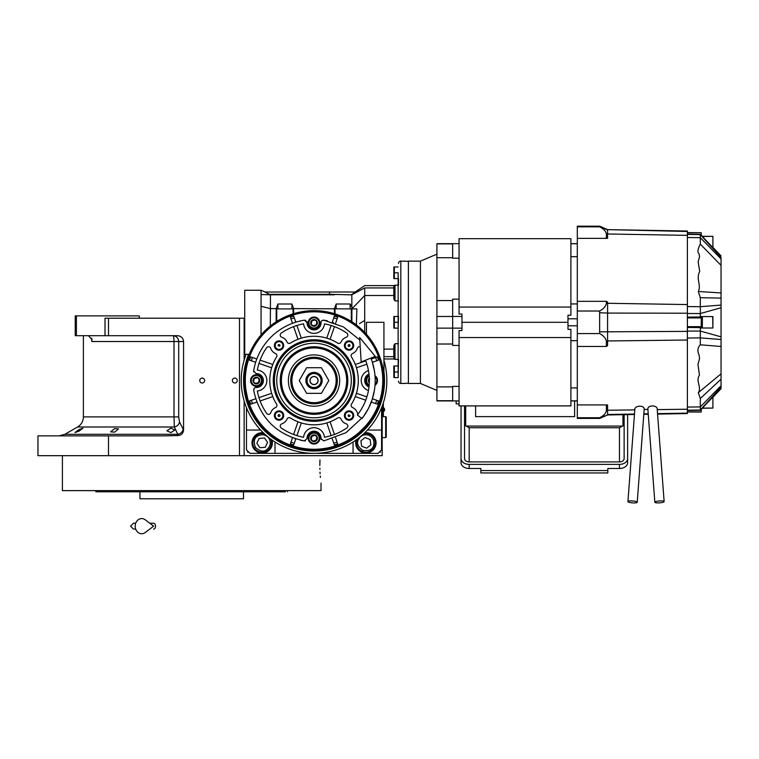 <?xml version="1.0" encoding="UTF-8"?>
<svg xmlns="http://www.w3.org/2000/svg" width="759" height="759" viewBox="0 0 759 759"><rect width="100%" height="100%" fill="white"/><g stroke="black" fill="none" stroke-linecap="round" stroke-linejoin="round"><path stroke-width="1.14" d="M170.879 428.104L174.845 430.002L170.879 432.611L166.923 430.789L170.879 428.104M114.59 428.626L118.556 428.911L114.59 432.127L110.634 431.852L114.59 428.626M78.964 429.613L82.93 428.218L78.964 431.178L75.008 432.516L78.964 429.613M76.393 335.696L75.226 335.696L75.226 315.886L76.393 315.886L76.393 335.696L105.008 335.696L105.008 318.22L108.499 318.22L108.499 335.696L177.53 335.696C181.173 336.066 183.175 338.002 183.564 341.522L183.564 429.945L179.513 421.957C178.953 424.604 177.227 426.283 174.333 426.994L77.56 426.994L64.885 434.309L177.758 434.309L174.333 426.994L174.02 416.909L83.386 416.909L83.386 335.696M382.175 406.169L382.175 455.675L37.95 455.675L37.95 435.875L162.075 435.875L178.023 435.571L177.758 434.309A5.825 4.952 -25.7 0 0 183.071 429.271M244.721 318.22L108.499 318.22M308.856 455.675L244.142 455.675L244.142 400.923M244.142 360.155L244.142 318.22M202.198 382.991A2.448 2.448 0 0 0 204.645 380.544A2.448 2.448 0 0 0 202.198 378.096A2.448 2.448 0 0 0 199.759 380.544A2.448 2.448 0 0 0 202.198 382.991M234.816 382.991A2.448 2.448 0 0 0 237.263 380.544A2.448 2.448 0 0 0 234.816 378.096A2.448 2.448 0 0 0 232.368 380.544A2.448 2.448 0 0 0 234.816 382.991M183.564 429.945C183.251 433.323 181.401 435.192 178.023 435.571M108.499 435.875L108.499 455.675M87.503 335.696A6.992 6.992 4.5 0 1 88.528 335.772L92.019 339.738L91.754 341.522L91.754 338.153M139.295 318.22L139.295 315.886L76.393 315.886M108.499 335.696L105.008 335.696M179.513 421.957L178.688 416.909L178.688 341.522C178.356 337.983 176.477 336.038 173.061 335.696A5.825 0.949 -90 0 1 174.02 341.522L91.754 341.522M383.342 416.653L383.342 402.83M383.286 403.01L383.286 416.653M383.608 407.801L383.608 411.53A2.211 2.211 0 0 0 383.608 407.801L383.342 407.801M196.372 491.794L95.976 491.794L95.558 490.627L100.387 490.627M243.497 491.794L243.497 498.777L139.941 498.777L139.941 491.794L139.22 491.794M285.431 491.794L187.056 491.794M95.976 491.794L97.124 491.794M97.541 491.794L138.176 491.794M283.05 491.794L285.156 491.794M231.438 491.794L239.36 491.794L231.438 491.794M144.077 491.794L151.99 491.794L144.077 491.794M108.309 491.794L100.387 491.794M108.309 490.627L142.208 490.627M241.229 490.627L275.128 490.627M283.05 490.627L196.239 490.627M287.452 491.794L287.879 490.627M319.862 468.17L319.89 469.394M320.004 472.136L320.089 473.72M320.26 476.016L320.383 477.392M319.833 465.58C321.123 488.122 321.123 488.122 319.833 465.58L319.956 459.916M319.918 460.998L319.843 464.47M320.222 455.675L314.681 455.675M321.019 483.056L321.019 490.627L62.409 490.627L62.409 455.675M182.786 490.627L191.714 490.627M381.597 407.668L381.597 449.85L378.105 453.351L249.967 453.351L246.466 449.85L246.466 407.668M246.466 430.049L260.65 430.049M274.976 441.985A12.818 12.818 0 0 1 275.005 442.867L275.005 453.351M353.058 453.351L353.058 442.867A12.818 12.818 0 0 1 353.087 441.985M381.597 430.049L367.413 430.049M356.094 439.964A10.19 10.19 0 0 0 365.866 453.057A10.19 10.19 0 0 0 376.066 442.867A10.19 10.19 0 0 0 364.804 432.725M263.269 432.725A10.19 10.19 0 0 0 251.997 442.867A10.19 10.19 0 0 0 262.197 453.057A10.19 10.19 0 0 0 271.969 439.964M247.633 451.017L247.633 452.184L248.8 452.184M379.263 452.184L380.43 452.184L380.43 451.017M368.912 435.296C364.149 433.949 360.62 435.457 358.305 439.822C356.436 443.228 357.944 446.766 362.83 450.429C368.893 451.159 372.432 449.651 373.437 445.903C374.785 441.15 373.276 437.611 368.912 435.296M357.366 439.044A9.317 9.317 21.9 0 0 357.223 439.395A9.317 9.317 -158.1 0 0 362.394 451.51A9.317 9.317 -158.1 0 0 374.519 446.339A9.317 9.317 21.9 0 0 363.665 433.806M366.635 448.189L370.866 444.869L370.107 439.546L365.107 437.535L360.876 440.856L361.635 446.188L366.635 448.189M268.942 438.294C265.754 434.509 261.988 433.787 257.624 436.112C254.17 437.886 253.44 441.662 255.441 447.44C260.062 451.434 263.838 452.165 266.77 449.613C270.546 446.425 271.276 442.658 268.942 438.294M264.398 433.806A9.317 9.317 55.9 0 0 256.969 435.144A9.317 9.317 -124.1 0 0 254.474 448.085A9.317 9.317 -124.1 0 0 267.424 450.58A9.317 9.317 55.9 0 0 270.697 439.044M259.844 447.706L265.214 447.317L267.557 442.478L264.54 438.019L259.18 438.408L256.827 443.247L259.844 447.706M364.168 320.725L359.472 323.657M314.036 384.5A3.956 3.956 0 0 1 310.07 380.544A3.956 3.956 0 0 1 314.036 376.578A3.956 3.956 0 0 1 317.993 380.544A3.956 3.956 0 0 1 314.036 384.5M385.676 416.653L386.255 417.232L386.255 437.042L385.676 437.62L385.676 416.653L382.175 416.653M386.255 371.35L386.151 370.534M386.255 389.737L386.151 390.553M374.424 370.885L372.271 361.872A61.156 61.156 -109 0 0 372.128 361.417L370.914 358.077A61.156 61.156 0 0 1 361.929 418.57L357.366 414.945A55.331 55.331 0 0 0 365.496 360.221M359.652 337.48L361.161 361.929L375.25 356.369L359.652 337.48M149.789 523.245L153.631 523.245A2.913 1.907 90 0 1 155.538 526.158A2.913 1.907 90 0 1 153.631 529.07M145.244 532.505A7.571 6.499 -90 0 1 138.603 532.809A7.571 6.499 -90 0 1 135.197 526.158A7.571 6.499 -90 0 1 138.603 519.498A7.571 6.499 -90 0 1 145.244 519.801L153.641 526.158L145.244 532.505M311.655 325.241L310.792 322.025A3.359 3.359 0 0 1 313.154 319.643L313.173 319.634A3.359 3.359 0 0 1 316.399 320.497L316.418 320.516A3.359 3.359 0 0 1 317.281 323.732L317.281 323.751A3.359 3.359 0 0 1 314.919 326.114L314.89 326.123A3.359 3.359 0 0 1 311.674 325.26L311.655 325.241A3.359 3.359 0 0 1 310.792 322.025L313.154 319.643M253.136 379.661A3.359 3.359 0 0 1 258.734 378.162L258.753 378.181A3.359 3.359 0 0 1 259.616 381.397L259.606 381.426A3.359 3.359 0 0 1 257.254 383.779L257.225 383.788A3.359 3.359 0 0 1 254.009 382.925L253.99 382.906A3.359 3.359 0 0 1 253.126 379.69L255.489 377.308L258.734 378.162M311.655 440.571L310.792 437.345A3.359 3.359 0 0 1 313.154 434.964L313.173 434.964A3.359 3.359 0 0 1 316.399 435.818L316.418 435.837A3.359 3.359 0 0 1 317.281 439.063L317.281 439.072A3.359 3.359 0 0 1 314.919 441.444L314.89 441.444A3.359 3.359 0 0 1 311.674 440.59L311.655 440.571A3.359 3.359 0 0 1 310.792 437.345L313.154 434.964M369.339 382.251A2.913 2.913 0 0 1 368.883 381.293L369.633 378.485L368.457 379.661A3.359 3.359 0 0 1 369.31 378.181M280.896 333.391A2.334 2.334 0 0 1 281.219 333.125A57.665 57.665 0 0 1 303.591 323.827A10.484 10.484 0 0 0 324.472 323.827A57.665 57.665 0 0 1 346.844 333.125A2.334 2.334 0 0 1 346.265 337.252A8.738 8.738 0 0 0 341.028 342.053A2.334 2.334 0 0 1 337.641 343.096A44.269 44.269 0 0 0 290.422 343.096A2.334 2.334 0 0 1 287.035 342.053A8.738 8.738 0 0 0 281.807 337.252A2.334 2.334 0 0 1 280.896 333.391M358.163 413.921A2.334 2.334 0 0 1 357.328 412.773A8.738 8.738 0 0 0 352.518 407.536A2.334 2.334 0 0 1 351.474 404.158A44.269 44.269 0 0 0 351.474 356.929A2.334 2.334 0 0 1 352.518 353.552A8.738 8.738 0 0 0 357.328 348.315A2.334 2.334 0 0 1 360.231 346.825M368.457 370.572A10.484 10.484 0 0 0 368.457 390.515M306.617 430.789A10.484 10.484 0 0 0 303.591 437.25A57.665 57.665 0 0 1 281.219 427.953A2.334 2.334 0 0 1 281.807 423.835A8.738 8.738 0 0 0 287.035 419.025A2.334 2.334 0 0 1 290.422 417.981A44.269 44.269 0 0 0 337.641 417.981A2.334 2.334 0 0 1 341.028 419.025A8.738 8.738 0 0 0 346.265 423.835A2.334 2.334 0 0 1 346.844 427.953A57.665 57.665 0 0 1 324.472 437.25A10.484 10.484 0 0 0 306.617 430.789M272.851 409.367A8.738 8.738 0 0 0 270.745 412.773A2.334 2.334 0 0 1 266.618 413.351A57.665 57.665 0 0 1 257.32 390.98A10.484 10.484 0 0 0 257.32 370.098A57.665 57.665 0 0 1 266.618 347.726A2.334 2.334 0 0 1 270.745 348.315A8.738 8.738 0 0 0 275.545 353.552A2.334 2.334 0 0 1 276.589 356.929A44.269 44.269 0 0 0 276.589 404.158A2.334 2.334 0 0 1 275.545 407.536A8.738 8.738 0 0 0 272.851 409.367M359.804 339.975L343.476 326.939L323.704 320.156L321.693 320.81A2.334 2.334 0 0 0 321.019 322.566A6.992 6.992 0 0 1 314.036 329.871A6.992 6.992 0 0 1 307.053 322.566L304.359 320.156C291.361 322.338 280.175 328.049 270.792 337.3C261.542 346.683 255.83 357.868 253.648 370.866L256.049 373.561A6.992 6.992 0 0 1 263.364 380.544A6.992 6.992 0 0 1 256.049 387.526A2.334 2.334 0 0 0 254.303 388.2L253.648 390.221C259.654 418.019 276.551 434.926 304.359 440.932L307.053 438.522A6.992 6.992 0 0 1 316.854 431.805A6.992 6.992 0 0 1 321.019 438.522L323.714 440.932L345.914 432.725L363.352 416.71A61.156 61.156 0 0 0 363.514 416.473L368.371 408.608A61.156 61.156 0 0 0 368.532 408.295L372.024 399.955A61.156 61.156 -71 0 0 372.214 399.395L374.424 390.202M264.464 344.719A61.156 61.156 0 0 1 264.844 344.207M253.734 389.13L254.303 388.2M368.988 386.986A6.992 6.992 0 0 1 368.988 374.102M393.826 357.242L393.826 345.478L394.993 343.685L398.484 343.685M393.826 358.22A1.167 1.167 0 0 0 394.993 359.377L398.484 359.377L398.143 377.631L394.348 377.621M366.455 334.311A69.894 69.894 0 0 1 383.931 380.544L383.931 322.3L366.455 322.3L366.455 334.311L364.709 332.404L364.709 287.936C364.718 284.824 364.718 284.824 364.709 287.936C364.718 284.824 364.718 284.824 364.709 287.936L351.815 294.805L349.586 294.805L351.815 294.596L351.891 308.391L351.815 306.835L350.146 303.998L350.146 308.904M383.931 358.988L394.12 358.988A1.167 1.167 0 0 0 394.993 359.377L394.993 343.685M249.237 354.33L244.721 354.33L244.721 290.261L261.058 290.261L261.058 294.549L270.441 294.805L264.882 292.006L354.472 292.006L354.472 292.519L355.221 292.006L351.815 294.596M270.811 325.611L270.28 326.038L270.441 308.619L276.172 308.619L276.172 321.788L276.76 321.418A69.894 69.894 0 0 1 293.059 313.865L293.648 313.685L293.648 308.619L351.891 308.904L364.709 295.507L393.826 295.507L393.826 299.112L393.826 286.38L394.993 285.213L398.484 285.213L398.484 278.61L393.864 278.61L394.348 278.61L394.348 272.775L398.143 272.785L398.143 278.61M398.484 300.906L394.993 300.906L393.826 299.112M398.143 377.631L398.143 272.785M248.8 354.33L247.605 358.798M247.481 359.197L244.142 380.544M257.491 339.453L258.297 338.372M271.086 325.393L272.823 324.084M274.312 323.03L275.669 322.12M355.573 324.33L351.313 321.418A69.894 69.894 0 0 0 335.004 313.865L334.415 313.685A69.894 69.894 0 0 0 293.648 313.685L293.059 313.865L293.059 308.904L293.648 308.904M363.087 330.753L356.369 324.928L356.891 308.904L351.891 308.904L351.891 321.788L351.313 321.418L355.535 324.302M355.221 292.006L354.472 292.006M329.51 292.006L329.51 294.293L349.586 294.805M398.484 316.475L398.143 328.125L393.864 328.125L394.348 328.125L394.348 322.29L398.143 322.3M398.484 263.468A2.334 2.334 0 0 1 400.818 261.134L404.898 261.134M404.898 383.456L400.818 383.456A2.334 2.334 0 0 1 398.484 381.122M244.142 380.933L249.388 407.118M249.464 407.298L255.802 419.196M255.935 419.395L264.455 429.812M264.635 429.992L275.014 438.531M275.242 438.683L287.063 445.021M287.338 445.135L300.166 449.043M300.46 449.11L313.799 450.438M314.103 450.438L327.442 449.138M327.736 449.081L340.573 445.201M340.848 445.087L352.688 438.778M352.916 438.617L372.043 419.528M372.166 419.338L378.542 407.45M378.618 407.27L382.555 394.338M382.583 394.158L383.921 380.99M261.049 334.956L261.058 322.3L261.049 334.956L264.151 331.579M258.563 338.021L257.263 339.766M261.058 294.549L261.058 322.3M329.51 294.293L270.441 294.293M334.396 294.805L270.441 294.805L270.441 308.619L261.058 306.275M277.917 308.904L277.917 303.998L276.172 308.619M277.917 303.998L291.902 303.998L291.902 308.904M293.648 308.619L291.902 303.998M336.161 308.904L336.161 303.998L334.415 308.619M336.161 303.998L350.146 303.998M276.76 321.418L276.172 321.788L276.76 321.418L276.76 308.904L293.059 308.904M276.172 321.788L271.162 325.345M268.164 327.803L270.251 326.057M404.898 383.314L408.389 383.314L408.389 261.276L404.898 261.276M351.891 308.904L356.891 308.904M334.415 308.904L334.415 313.685M276.172 308.904L276.76 308.904M363.457 429.964A69.894 69.894 0 0 0 340.782 315.972A69.894 69.894 0 0 0 264.606 429.964A69.894 69.894 0 0 0 383.931 380.544A69.894 69.894 0 0 0 264.606 331.123A69.894 69.894 0 0 0 264.606 429.964A69.894 69.894 0 0 0 363.457 429.964M393.864 266.959L394.348 266.959L393.864 266.959A1.746 1.746 0 0 0 393.826 267.196L393.826 278.373L393.826 267.196M398.143 266.959L394.348 266.959L394.348 272.785M393.93 277.177L393.883 276.703M393.93 271.361L393.883 270.878M393.864 316.475L394.348 316.475L393.864 316.475A1.746 1.746 0 0 0 393.826 316.702L393.826 327.888L393.826 316.702M398.143 316.475L394.348 316.475L394.348 322.3M393.93 326.693L393.883 326.209M393.93 320.867L393.883 320.383M393.864 365.98L394.348 365.98L393.864 365.98A1.746 1.746 0 0 0 393.826 366.217L393.826 377.394L393.826 366.217M398.143 365.98L394.348 365.98L394.348 377.631M398.143 371.806L394.187 372.147M393.93 376.198L393.883 375.714M393.93 370.373L393.883 369.889M375.809 384.661A5.825 5.825 0 0 1 375.003 385.335A5.825 5.825 0 0 0 375.003 375.743A5.825 5.825 0 0 1 375.809 384.661A5.825 5.825 0 0 0 375.003 375.743M369.121 375.316A5.825 5.825 0 0 0 369.121 385.762A5.825 5.825 0 0 1 369.121 375.316A5.825 5.825 0 0 0 367.574 376.426M309.909 434.082A5.825 5.825 0 0 0 309.909 442.326A5.825 5.825 0 0 0 318.154 442.326A5.825 5.825 0 0 0 318.154 434.082A5.825 5.825 0 0 0 309.909 434.082A5.825 5.825 0 0 0 309.909 442.326A5.825 5.825 0 0 0 318.154 442.326A5.825 5.825 0 0 0 318.154 434.082A5.825 5.825 0 0 0 309.909 434.082A5.825 5.825 0 0 0 309.909 442.326A5.825 5.825 0 0 0 318.154 442.326A5.825 5.825 0 0 0 318.154 434.082A5.825 5.825 0 0 0 309.909 434.082M252.254 376.426A5.825 5.825 0 0 0 252.254 384.661A5.825 5.825 0 0 0 260.489 384.661A5.825 5.825 0 0 0 260.489 376.426A5.825 5.825 0 0 0 252.254 376.426A5.825 5.825 0 0 0 252.254 384.661A5.825 5.825 0 0 0 260.489 384.661A5.825 5.825 0 0 0 260.489 376.426A5.825 5.825 0 0 0 252.254 376.426A5.825 5.825 0 0 0 252.254 384.661A5.825 5.825 0 0 0 260.489 384.661M309.909 318.761A5.825 5.825 0 0 0 309.909 326.996A5.825 5.825 0 0 0 318.154 326.996A5.825 5.825 0 0 0 318.154 318.761A5.825 5.825 0 0 0 309.909 318.761A5.825 5.825 0 0 0 309.909 326.996A5.825 5.825 0 0 0 318.154 326.996A5.825 5.825 0 0 0 318.154 318.761A5.825 5.825 0 0 0 309.909 318.761A5.825 5.825 0 0 0 309.909 326.996A5.825 5.825 0 0 0 318.154 326.996A5.825 5.825 0 0 0 318.154 318.761A5.825 5.825 0 0 0 309.909 318.761M372.403 362.29L377.546 360.516M374.225 391.34L373.694 393.997M371.265 402.099L376.407 403.864M335.592 437.772L337.67 443.835A67.56 67.56 0 0 1 334.368 444.973L334.055 444.053M332.281 438.911L334.368 444.973A67.56 67.56 0 0 0 337.67 443.835A67.56 67.56 0 0 1 334.368 444.973M321.19 439.527L321.019 438.522M305.384 440.865L304.406 440.932M303.23 440.742L300.573 440.201M295.782 438.911L293.695 444.973A67.56 67.56 0 0 1 290.393 443.835L290.706 442.914M292.481 437.772L290.393 443.835A67.56 67.56 0 0 0 293.695 444.973A67.56 67.56 0 0 1 290.393 443.835M256.798 402.099L250.736 404.186A67.56 67.56 0 0 1 249.597 400.875L250.517 400.562M255.66 398.788L249.597 400.875A67.56 67.56 0 0 0 250.736 404.186A67.56 67.56 0 0 1 249.597 400.875M253.715 371.891L253.639 370.904M255.66 362.29L249.597 360.202A67.56 67.56 0 0 1 250.736 356.901L251.656 357.214M256.798 358.988L250.736 356.901A67.56 67.56 0 0 0 249.597 360.202A67.56 67.56 0 0 1 250.736 356.901M292.481 323.306L290.393 317.253A67.56 67.56 0 0 1 293.695 316.114L294.008 317.025M295.782 322.167L293.695 316.114A67.56 67.56 0 0 0 290.393 317.253A67.56 67.56 0 0 1 293.695 316.114M305.365 320.213L305.839 320.412M306.873 321.55L307.053 322.566M322.622 320.241L323.524 320.127M324.852 320.345L327.518 320.886M332.281 322.167L334.368 316.114A67.56 67.56 0 0 1 337.67 317.253L337.357 318.163M335.592 323.306L337.67 317.253A67.56 67.56 0 0 0 334.368 316.114A67.56 67.56 0 0 1 337.67 317.253M332.888 322.366A61.156 61.156 -161 0 1 333.448 322.547M377.327 356.901A67.56 67.56 0 0 1 378.466 360.202A67.56 67.56 0 0 0 377.327 356.901L371.265 358.988M378.466 400.875A67.56 67.56 0 0 1 377.327 404.186A67.56 67.56 0 0 0 378.466 400.875L372.403 398.788M295.175 438.721A61.156 61.156 19 0 1 294.615 438.531M345.743 342.243A4.658 4.658 0 0 1 352.337 342.243A4.658 4.658 0 0 1 352.337 348.827A4.658 4.658 0 0 1 345.743 348.827A4.658 4.658 0 0 1 345.743 342.243M345.743 412.251A4.658 4.658 0 0 1 352.337 412.251A4.658 4.658 0 0 1 352.337 418.845A4.658 4.658 0 0 1 345.743 418.845A4.658 4.658 0 0 1 345.743 412.251M275.726 412.251A4.658 4.658 0 0 1 282.32 412.251A4.658 4.658 0 0 1 282.32 418.845A4.658 4.658 0 0 1 275.726 418.845A4.658 4.658 0 0 1 275.726 412.251M275.726 342.243A4.658 4.658 0 0 1 282.32 342.243A4.658 4.658 0 0 1 282.32 348.827A4.658 4.658 0 0 1 275.726 348.827A4.658 4.658 0 0 1 275.726 342.243M368.447 379.69L369.31 382.906A3.359 3.359 0 0 1 368.447 379.69L368.457 379.661M260.109 400.961L272.775 396.596A44.269 44.269 71 0 1 271.646 393.285A44.269 44.269 0 0 1 271.646 367.792A44.269 44.269 109 0 1 272.775 364.491L260.109 360.127M334.453 434.471L330.089 421.795A44.269 44.269 -19 0 1 326.778 422.934A44.269 44.269 0 0 1 301.285 422.934A44.269 44.269 19 0 1 297.983 421.795L293.619 434.471M366.891 396.891L356.426 393.285A44.269 44.269 -71 0 1 355.288 396.596L365.753 400.202M365.753 360.886L355.288 364.491A44.269 44.269 -109 0 1 356.426 367.792L366.891 364.187M293.619 326.617L297.983 339.292A44.269 44.269 161 0 1 301.285 338.153A44.269 44.269 0 0 1 326.778 338.153A44.269 44.269 -161 0 1 330.089 339.292L334.453 326.617M342.859 409.367A40.768 40.768 0 0 0 342.859 351.711A40.768 40.768 0 0 0 285.204 351.711A40.768 40.768 0 0 0 285.204 409.367A40.768 40.768 0 0 0 342.859 409.367M346.303 342.793A3.871 3.871 0 0 1 351.778 342.793A3.871 3.871 0 0 1 351.778 348.267A3.871 3.871 0 0 1 346.303 348.267A3.871 3.871 0 0 1 346.303 342.793M346.303 412.811A3.871 3.871 0 0 1 351.778 412.811A3.871 3.871 0 0 1 351.778 418.285A3.871 3.871 0 0 1 346.303 418.285A3.871 3.871 0 0 1 346.303 412.811M276.285 412.811A3.871 3.871 0 0 1 281.76 412.811A3.871 3.871 0 0 1 281.76 418.285A3.871 3.871 0 0 1 276.285 418.285A3.871 3.871 0 0 1 276.285 412.811M276.285 342.793A3.871 3.871 0 0 1 281.76 342.793A3.871 3.871 0 0 1 281.76 348.267A3.871 3.871 0 0 1 276.285 348.267A3.871 3.871 0 0 1 276.285 342.793M246.106 354.33A72.807 72.807 0 0 0 314.036 453.351A72.807 72.807 0 0 0 383.931 360.155M368.883 381.293L369.111 382.147M312.044 436.074L311.351 436.767M313.173 434.964L316.399 435.818M316.418 435.837L317.281 439.063L316.095 440.267L313.277 441.017A2.913 2.913 0 0 1 311.218 438.958L311.977 436.14L314.786 435.391L313.941 435.163M314.786 435.391A2.913 2.913 0 0 1 316.845 437.45L316.617 436.605M316.029 440.334L314.919 441.444M316.845 437.45L316.095 440.267L316.712 439.641M314.89 441.444L311.674 440.59M313.277 441.017L314.131 441.245M311.218 438.958L311.446 439.803M254.379 378.418L253.686 379.102M259.606 381.426L258.43 382.602L255.612 383.352A2.913 2.913 0 0 1 253.553 381.293L254.312 378.485L257.121 377.726L256.276 377.498M258.753 378.181L259.616 381.397M257.121 377.726A2.913 2.913 0 0 1 259.18 379.785L258.952 378.94M258.364 382.669L257.254 383.779M259.18 379.785L258.43 382.602L259.047 381.976M257.225 383.788L254.009 382.925M255.612 383.352L256.466 383.58M253.99 382.906L253.126 379.69M253.553 381.293L253.781 382.147M312.044 320.753L311.351 321.437M313.173 319.634L316.399 320.497M317.271 323.761L316.095 324.937L313.277 325.687A2.913 2.913 0 0 1 311.218 323.628L311.977 320.82L314.786 320.061L313.941 319.843M316.418 320.516L317.281 323.732M314.786 320.061A2.913 2.913 0 0 1 316.845 322.129L316.617 321.275M316.029 325.004L314.919 326.114M316.845 322.129L316.095 324.937L316.712 324.321M314.89 326.123L311.674 325.26M313.277 325.687L314.131 325.915M311.218 323.628L311.446 324.482M258.971 363.428L271.551 367.764M271.551 393.323L258.971 397.65M296.921 435.609L301.257 423.019M326.816 423.019L331.142 435.609M301.257 338.059L296.921 325.478M331.142 325.478L326.816 338.059M342.034 408.551A39.61 39.61 0 0 0 342.034 352.537A39.61 39.61 0 0 0 286.029 352.537A39.61 39.61 0 0 0 286.029 408.551A39.61 39.61 0 0 0 342.034 408.551M287.67 354.178A37.276 37.276 0 0 1 340.393 354.178A37.276 37.276 0 0 1 340.393 406.9A37.276 37.276 0 0 1 287.67 406.9A37.276 37.276 0 0 1 287.67 354.178M349.994 345.668A0.968 0.968 0 0 0 348.903 344.577L348.362 344.852A0.968 0.968 0 0 0 348.362 346.218A0.968 0.968 0 0 0 349.719 346.218L349.994 345.668A50.094 50.094 0 0 0 348.903 344.577M349.719 416.226A0.968 0.968 0 0 0 349.994 415.41L348.362 414.869A0.968 0.968 0 0 0 348.903 416.501A0.968 0.968 0 0 0 349.719 416.226M279.71 416.226A0.968 0.968 0 0 0 279.71 414.869A0.968 0.968 0 0 0 278.344 414.869L278.069 415.41A0.968 0.968 0 0 0 279.16 416.501L279.71 416.226M279.16 344.577A0.968 0.968 0 0 0 278.069 345.668L279.71 346.218A0.968 0.968 0 0 0 279.16 344.577A50.094 50.094 0 0 0 278.069 345.668M349.994 415.41A50.094 50.094 0 0 1 348.903 416.501M279.16 416.501A50.094 50.094 0 0 1 278.069 415.41M337.1 403.608A32.618 32.618 0 0 0 337.1 357.48A32.618 32.618 0 0 0 290.972 357.48A32.618 32.618 0 0 0 290.972 403.608A32.618 32.618 0 0 0 337.1 403.608M295.896 362.404A25.654 25.654 0 0 1 332.167 362.404A25.654 25.654 0 0 1 332.167 398.684A25.654 25.654 0 0 1 295.896 398.684A25.654 25.654 0 0 1 295.896 362.404M330.507 397.014A23.301 23.301 0 0 0 314.036 357.242A23.301 23.301 0 0 0 290.735 380.544A23.301 23.301 0 0 0 314.036 403.835A23.301 23.301 0 0 0 337.328 380.544A23.301 23.301 0 0 0 314.036 357.242A23.301 23.301 0 0 0 290.735 380.544A23.301 23.301 0 0 0 314.036 403.835A23.301 23.301 0 0 0 337.328 380.544M297.556 364.064A23.301 23.301 0 0 0 290.735 380.544M321.427 393.352L328.827 380.544L321.427 367.726L306.636 367.726L299.236 380.544L306.636 393.352L321.427 393.352M305.877 380.544A8.15 8.15 0 0 0 314.036 388.693A8.15 8.15 0 0 0 322.186 380.544A8.15 8.15 0 0 0 314.036 372.384A8.15 8.15 0 0 0 305.877 380.544M307.044 380.544A6.992 6.992 0 0 0 314.036 387.526A6.992 6.992 0 0 0 321.019 380.544A6.992 6.992 0 0 0 314.036 373.551A6.992 6.992 0 0 0 307.044 380.544M318.106 380.544A4.08 4.08 0 0 1 314.036 384.623A4.08 4.08 0 0 1 309.957 380.544A4.08 4.08 0 0 1 314.036 376.464A4.08 4.08 0 0 1 318.106 380.544M577.305 303.932L570.891 303.932M459.062 400.923L436.928 400.923L436.928 243.667L452.658 243.667L452.658 258.202L459.062 258.202M436.928 300.564L452.658 300.564M436.928 316.475L452.658 316.475L452.658 299.15L459.062 299.15M687.388 411.995L701.25 411.995L701.25 409.243L700.31 410.268L700.31 398.503L698.308 392.669C702.018 386.843 695.329 381.445 699.466 375.107L697.957 364.51L699.542 358.618L699.096 355.155C699.675 355.762 695.462 349.586 700.31 344.804L700.31 327.603L701.25 328.192L701.25 316.399L700.31 316.996L700.31 297.689L698.308 291.484L721.05 292.946L721.05 258.914L700.31 237.671L700.31 234.322L687.388 234.085M698.308 291.484C701.534 284.796 695.661 279.008 699.703 271.504L698.147 261.874L699.561 256.637L698.992 253.601C697.255 252.358 697.692 249.189 700.31 244.113L700.31 237.671L687.388 237.51M634.448 414.49L607.589 414.964L599.781 418.399L577.305 418.399L577.305 226.191L599.781 226.191L607.589 230.091L607.589 238.317L606.384 238.373L606.384 233.962C605.834 231.172 603.595 228.801 599.648 226.856L599.781 226.666M577.305 311.019L599.648 311.019C603.595 308.866 605.834 306.285 606.384 303.268L606.384 301.332L607.589 302.063L607.589 313.078L687.388 313.22L687.388 231.021L607.589 229.635L599.781 226.191M647.92 409.832L647.892 409.376C647.38 404.585 657.977 404.974 657.228 409.537L664.134 501.566A4.658 0.958 175.7 0 0 659.562 500.949A4.658 0.958 175.7 0 0 654.846 502.202A4.658 0.958 175.7 0 0 654.837 502.259A4.658 0.958 175.7 0 0 659.41 502.875A4.658 0.958 175.7 0 0 664.125 501.623A4.658 0.958 175.7 0 0 664.134 501.566M634.799 409.983L627.93 501.566A4.658 0.958 -175.7 0 0 627.93 501.623A4.658 0.958 -175.7 0 0 632.655 502.875A4.658 0.958 -175.7 0 0 637.228 502.259A4.658 0.958 -175.7 0 0 637.218 502.202A4.658 0.958 -175.7 0 0 632.503 500.949A4.658 0.958 -175.7 0 0 627.93 501.566M577.305 417.735L599.648 417.735C603.595 415.79 605.834 413.418 606.384 410.638L606.384 404.926L607.589 404.974L607.589 410.249L634.799 409.898C634.163 405.429 644.638 404.67 644.163 409.452L644.135 409.907M420.41 261.134L420.41 383.456L408.389 383.456L408.389 261.134L420.41 261.134L436.928 254.151M436.928 328.125L452.658 328.125L452.658 316.475L461.975 316.475L461.975 314.055L459.062 314.055L459.062 238.687L570.891 238.687L570.891 307.053L459.062 307.053M436.928 344.026L452.658 344.026M436.928 243.886L452.658 243.886M436.928 257.709L452.658 257.709M436.928 386.891L452.658 386.891M436.928 400.714L452.658 400.714M459.062 345.44L452.658 345.44L452.658 328.125L461.975 328.125L461.975 316.475M461.045 405.904L461.045 462.743A8.15 5.768 0 0 0 469.195 468.502L480.845 468.502L480.845 470.561L607.817 470.561L607.817 472.952L480.845 472.952L480.845 470.561M627.627 414.613L627.627 458.616A8.15 5.768 180 0 1 619.467 464.385L469.195 464.385A8.15 5.768 180 0 1 461.045 458.616M624.126 424.433L622.968 425.79A4.658 3.292 180 0 1 622.551 426.084L619.467 427.734L469.195 427.734L466.111 426.084A4.658 3.292 180 0 1 465.703 425.79L464.536 424.433L464.536 405.904L464.536 458.616A4.658 3.292 0 0 0 469.195 461.918L619.467 461.918A4.658 3.292 0 0 0 624.126 458.616L624.126 414.67L624.126 458.616M607.817 470.561L607.817 468.502L619.467 468.502A8.15 5.768 0 0 0 627.627 462.743L627.627 458.616M475.608 405.904L475.608 416.615L574.62 416.615L574.62 400.923M644.163 409.452L647.892 409.376M606.384 410.638L607.589 410.249L607.589 414.499L634.486 414.034M657.579 414.091L687.388 413.57L687.388 313.22M606.384 301.332L577.305 301.332M577.305 333.571L599.648 333.571L599.648 311.019M577.305 346.465L606.384 346.465L606.384 341.322C605.834 338.305 603.595 335.725 599.648 333.571M687.388 340.023L607.589 340.962L607.589 345.63L606.384 346.465M606.384 404.926L577.305 404.926M599.781 418.399L599.648 417.735M577.305 226.856L599.648 226.856M577.305 238.373L606.384 238.373M606.384 341.322L607.589 340.962L607.589 313.078L599.781 312.736M607.589 414.964L599.781 417.924M687.388 231.476L607.589 229.635M687.388 232.709L701.25 232.709L687.388 232.596M701.25 411.89L687.388 411.89M700.31 410.268L687.388 410.505M700.31 327.603L687.388 327.461M701.25 326.664L687.388 326.664M701.25 317.926L687.388 317.926M700.31 316.996L687.388 317.129M700.31 234.322L701.25 235.347L701.25 232.709M687.388 234.379L700.31 234.597L721.05 257.51C721.05 255.366 721.05 255.366 721.05 257.51L721.05 258.914M712.9 236.514L712.9 247.595L702.36 236.514L712.9 236.324L702.379 236.324L701.25 235.138M712.9 397.242L721.05 388.693L721.05 387.081L700.31 409.993L687.388 410.221M712.9 396.995L702.36 408.076L712.9 408.076L712.9 396.995M721.05 387.081L721.05 385.686L700.31 406.919L687.388 407.08M698.308 392.669L721.05 373.855L721.05 379.196L700.31 398.503M721.05 385.686L721.05 379.196M700.31 344.804L721.05 346.474L721.05 339.52L700.31 337.888L687.388 338.04M721.05 346.474L721.05 373.855M721.05 339.52L721.05 336.844L700.31 331.057L687.388 331.085M721.05 336.844L721.05 307.746L700.31 313.533L687.388 313.505M701.25 316.399L701.25 328.192M712.701 316.579L712.9 328.011L708.09 328.011M702.36 328.011L702.36 316.579L712.9 316.579L712.9 328.011L702.36 328.011M702.682 316.579L707.502 316.579M721.05 307.746L721.05 305.08L700.31 306.702L687.388 306.551M700.31 244.113L721.05 265.394L721.05 298.116L700.31 297.689M721.05 305.08L721.05 298.116M701.25 409.452L702.379 408.266L712.9 408.076M721.05 334.833L721.05 311.294M459.062 337.537L570.891 337.537L570.891 405.904L459.062 405.904L459.062 330.535L461.975 330.535L461.975 328.125M570.891 337.537L570.891 329.368L567.979 329.368L567.979 315.222L570.891 315.222L570.891 307.053M567.979 322.3L461.975 322.3M459.062 403.845L456.15 403.845L456.15 400.923M570.891 243.743L577.305 243.743M570.891 256.675L577.305 256.675M567.979 318.799L577.305 318.799M567.979 325.791L577.305 325.791M570.891 340.668L577.305 340.668M570.891 400.847L577.305 400.847M577.305 387.925L570.891 387.925M459.062 243.667L452.658 243.667M452.658 400.923L452.658 386.388L459.062 386.388M239.474 455.675L239.474 318.22M178.688 416.909L174.02 416.909L174.02 341.522L183.564 341.522M383.931 349.093L393.826 349.093M393.826 287.936L364.709 287.936M394.993 300.906L394.993 285.213L394.319 285.422M393.826 356.654L383.931 356.654M400.818 383.456L400.818 261.134M351.313 308.904L351.313 321.418M335.004 313.865L335.004 308.904M362.631 429.139A68.727 68.727 0 0 0 362.631 331.939A68.727 68.727 0 0 0 265.432 331.939A68.727 68.727 0 0 0 265.432 429.139A68.727 68.727 0 0 0 362.631 429.139M254.825 375.658A5.123 5.123 0 0 1 261.494 380.544A5.123 5.123 0 0 1 254.825 385.43M253.193 384.566A5.123 5.123 0 0 1 252.349 383.722M252.349 377.365A5.123 5.123 0 0 1 253.193 376.521M309.15 439.746A5.123 5.123 0 0 1 314.036 433.076A5.123 5.123 0 0 1 318.922 439.746M318.059 441.377A5.123 5.123 0 0 1 317.205 442.222M310.858 442.222A5.123 5.123 0 0 1 310.014 441.377M375.714 383.722A5.123 5.123 0 0 1 375.069 384.405A5.123 5.123 0 0 0 375.069 376.682A5.123 5.123 0 0 1 375.714 377.365M369.187 385.012A5.123 5.123 0 0 1 369.187 376.075A5.123 5.123 0 0 0 369.187 385.012M310.412 434.584A5.123 5.123 0 0 0 310.412 441.833A5.123 5.123 0 0 0 317.66 441.833A5.123 5.123 0 0 0 317.66 434.584A5.123 5.123 0 0 0 310.412 434.584M252.747 376.919A5.123 5.123 0 0 0 252.747 384.168A5.123 5.123 0 0 0 259.995 384.168A5.123 5.123 0 0 0 259.995 376.919A5.123 5.123 0 0 0 252.747 376.919M310.412 319.254A5.123 5.123 0 0 0 310.412 326.503A5.123 5.123 0 0 0 317.66 326.503A5.123 5.123 0 0 0 317.66 319.254A5.123 5.123 0 0 0 310.412 319.254M375.582 357.498A65.72 65.72 71 0 1 376.72 360.81M333.77 317.86A65.72 65.72 19 0 1 337.072 318.998M376.72 400.278A65.72 65.72 109 0 1 375.582 403.579M337.072 442.089A65.72 65.72 161 0 1 333.77 443.228M252.481 403.579A65.72 65.72 -109 0 1 251.343 400.278M294.293 443.228A65.72 65.72 -161 0 1 290.991 442.089M251.343 360.81A65.72 65.72 -71 0 1 252.481 357.498M290.991 318.998A65.72 65.72 -19 0 1 294.293 317.86M248.61 354.33A70.473 70.473 0 0 0 314.036 451.017A70.473 70.473 0 0 0 383.931 371.502M290.147 356.654A33.785 33.785 0 0 1 337.916 356.654A33.785 33.785 0 0 1 337.916 404.433A33.785 33.785 0 0 1 290.147 404.433A33.785 33.785 0 0 1 290.147 356.654M336.161 380.544A22.134 22.134 0 0 0 314.036 358.409A22.134 22.134 0 0 0 291.902 380.544A22.134 22.134 0 0 0 314.036 402.678A22.134 22.134 0 0 0 336.161 380.544M606.384 303.268L687.388 304.568M619.467 464.385L619.467 468.502M469.195 464.385L469.195 468.502M622.968 414.689L622.968 425.79M465.703 405.904L465.703 425.79M466.111 426.084L622.551 426.084M619.467 427.734L619.467 461.918M469.195 427.734L469.195 461.918M643.841 413.873L648.214 413.797M657.541 413.636L687.388 413.114M657.247 409.613L687.388 409.224M687.388 235.366L606.384 233.962M599.781 331.854L687.388 331.37M64.885 434.309L59.06 435.875M77.56 426.994C81.298 424.67 83.234 421.311 83.386 416.909M385.676 437.62L382.175 437.62M133.47 523.245L135.7 523.245L133.47 523.245L130.557 526.158L133.47 529.07L135.7 529.07M394.12 285.602L364.709 285.602L355.165 292.006M394.993 285.213L393.826 286.38M261.058 290.261L265.166 292.006M420.41 383.456L436.928 390.439M644.154 409.68L637.228 502.259M647.901 409.604L654.837 502.259M648.243 414.253L643.812 414.329M721.05 255.897L712.9 247.349M570.891 243.667L577.305 243.667M570.891 400.923L577.305 400.923"/></g></svg>
